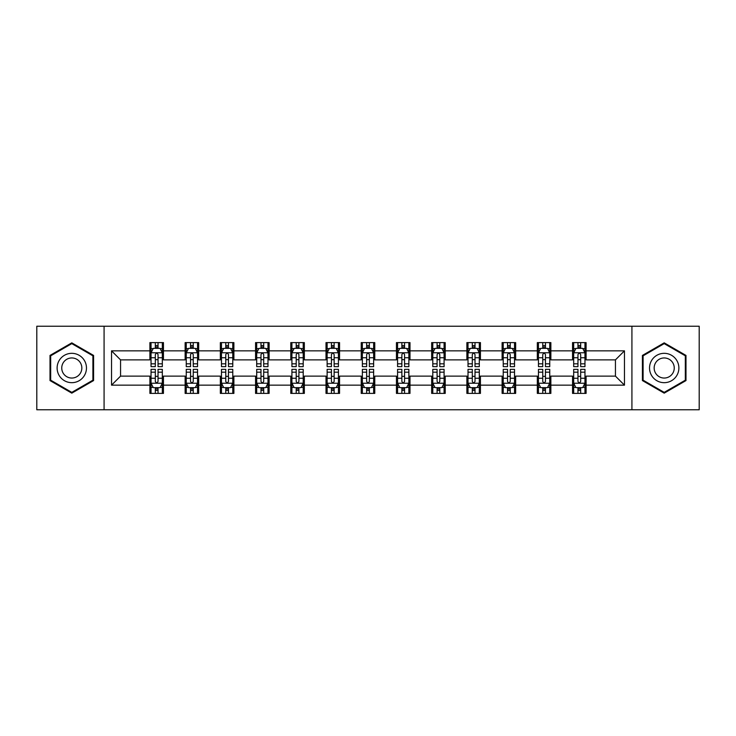 <?xml version="1.0" encoding="UTF-8"?>
<svg xmlns="http://www.w3.org/2000/svg" width="736" height="736" viewBox="0 0 736 736"><rect width="100%" height="100%" fill="white"/><g stroke="black" fill="none" stroke-linecap="round" stroke-linejoin="round"><path stroke-width="1.1" d="M631.92 409.768L699.2 409.768L699.2 326.232L631.92 326.232L631.92 409.768L104.08 409.768L104.08 326.232L36.8 326.232L36.8 409.768L104.08 409.768M631.92 326.232L104.08 326.232M586.095 350.842L586.095 342.599L572.544 342.599L572.544 350.842L550.868 350.842L550.868 342.599L537.326 342.599L537.326 350.842L515.651 350.842L515.651 342.599L502.108 342.599L502.108 350.842L480.433 350.842L480.433 342.599L466.882 342.599L466.882 350.842L445.216 350.842L445.216 342.599L431.664 342.599L431.664 350.842L409.989 350.842L409.989 342.599L396.446 342.599L396.446 350.842L374.771 350.842L374.771 342.599L361.229 342.599L361.229 350.842L339.554 350.842L339.554 342.599L326.011 342.599L326.011 350.842L304.336 350.842L304.336 342.599L290.784 342.599L290.784 350.842L269.118 350.842L269.118 342.599L255.567 342.599L255.567 350.842L233.892 350.842L233.892 342.599L220.349 342.599L220.349 350.842L198.674 350.842L198.674 342.599L185.132 342.599L185.132 350.842L163.456 350.842L163.456 342.599L149.905 342.599L149.905 350.842L111.532 350.842L111.532 385.158L120.557 376.124L149.905 376.124L149.905 393.401L163.456 393.401L163.456 376.124L185.132 376.124L185.132 393.401L198.674 393.401L198.674 376.124L220.349 376.124L220.349 393.401L233.892 393.401L233.892 376.124L255.567 376.124L255.567 393.401L269.118 393.401L269.118 376.124L290.784 376.124L290.784 393.401L304.336 393.401L304.336 376.124L326.011 376.124L326.011 393.401L339.554 393.401L339.554 376.124L361.229 376.124L361.229 393.401L374.771 393.401L374.771 376.124L396.446 376.124L396.446 393.401L409.989 393.401L409.989 376.124L431.664 376.124L431.664 393.401L445.216 393.401L445.216 376.124L466.882 376.124L466.882 393.401L480.433 393.401L480.433 376.124L502.108 376.124L502.108 393.401L515.651 393.401L515.651 376.124L537.326 376.124L537.326 393.401L550.868 393.401L550.868 376.124L572.544 376.124L572.544 393.401L586.095 393.401L586.095 376.124L615.443 376.124L615.443 359.876L586.095 359.876L586.095 350.842L624.468 350.842L624.468 385.158L586.095 385.158M572.544 385.158L550.868 385.158M537.326 385.158L515.651 385.158M502.108 385.158L480.433 385.158M466.882 385.158L445.216 385.158M431.664 385.158L409.989 385.158M396.446 385.158L374.771 385.158M361.229 385.158L339.554 385.158M326.011 385.158L304.336 385.158M290.784 385.158L269.118 385.158M255.567 385.158L233.892 385.158M220.349 385.158L198.674 385.158M185.132 385.158L163.456 385.158M149.905 385.158L111.532 385.158M572.544 350.842L572.544 359.876L550.868 359.876L550.868 350.842M537.326 350.842L537.326 359.876L515.651 359.876L515.651 350.842M502.108 350.842L502.108 359.876L480.433 359.876L480.433 350.842M466.882 350.842L466.882 359.876L445.216 359.876L445.216 350.842M431.664 350.842L431.664 359.876L409.989 359.876L409.989 350.842M396.446 350.842L396.446 359.876L374.771 359.876L374.771 350.842M361.229 350.842L361.229 359.876L339.554 359.876L339.554 350.842M326.011 350.842L326.011 359.876L304.336 359.876L304.336 350.842M290.784 350.842L290.784 359.876L269.118 359.876L269.118 350.842M255.567 350.842L255.567 359.876L233.892 359.876L233.892 350.842M220.349 350.842L220.349 359.876L198.674 359.876L198.674 350.842M185.132 350.842L185.132 359.876L163.456 359.876L163.456 350.842M149.905 350.842L149.905 359.876L120.557 359.876L111.532 350.842M120.557 359.876L120.557 376.124M624.468 385.158L615.443 376.124M615.443 359.876L624.468 350.842M149.905 348.248L151.036 348.248M155.324 348.248L158.038 348.248M162.325 348.248L163.456 348.248M149.905 359.646L151.036 359.646M155.324 359.646L158.038 359.646M162.325 359.646L163.456 359.646M149.905 376.354L151.036 376.354M155.324 376.354L158.038 376.354M162.325 376.354L163.456 376.354M149.905 387.752L151.036 387.752M155.324 387.752L158.038 387.752M162.325 387.752L163.456 387.752M185.132 376.354L186.254 376.354M190.55 376.354L193.255 376.354M197.542 376.354L198.674 376.354M185.132 387.752L186.254 387.752M190.55 387.752L193.255 387.752M197.542 387.752L198.674 387.752M185.132 348.248L186.254 348.248M190.55 348.248L193.255 348.248M197.542 348.248L198.674 348.248M185.132 359.646L186.254 359.646M190.55 359.646L193.255 359.646M197.542 359.646L198.674 359.646M220.349 376.354L221.481 376.354M225.768 376.354L228.473 376.354M232.769 376.354L233.892 376.354M220.349 387.752L221.481 387.752M225.768 387.752L228.473 387.752M232.769 387.752L233.892 387.752M220.349 348.248L221.481 348.248M225.768 348.248L228.473 348.248M232.769 348.248L233.892 348.248M220.349 359.646L221.481 359.646M225.768 359.646L228.473 359.646M232.769 359.646L233.892 359.646M255.567 376.354L256.698 376.354M260.986 376.354L263.7 376.354M267.987 376.354L269.118 376.354M255.567 387.752L256.698 387.752M260.986 387.752L263.7 387.752M267.987 387.752L269.118 387.752M255.567 348.248L256.698 348.248M260.986 348.248L263.7 348.248M267.987 348.248L269.118 348.248M255.567 359.646L256.698 359.646M260.986 359.646L263.7 359.646M267.987 359.646L269.118 359.646M290.784 376.354L291.916 376.354M296.203 376.354L298.917 376.354M303.204 376.354L304.336 376.354M290.784 387.752L291.916 387.752M296.203 387.752L298.917 387.752M303.204 387.752L304.336 387.752M290.784 348.248L291.916 348.248M296.203 348.248L298.917 348.248M303.204 348.248L304.336 348.248M290.784 359.646L291.916 359.646M296.203 359.646L298.917 359.646M303.204 359.646L304.336 359.646M326.011 376.354L327.134 376.354M331.43 376.354L334.135 376.354M338.422 376.354L339.554 376.354M326.011 387.752L327.134 387.752M331.43 387.752L334.135 387.752M338.422 387.752L339.554 387.752M326.011 348.248L327.134 348.248M331.43 348.248L334.135 348.248M338.422 348.248L339.554 348.248M326.011 359.646L327.134 359.646M331.43 359.646L334.135 359.646M338.422 359.646L339.554 359.646M361.229 376.354L362.36 376.354M366.648 376.354L369.352 376.354M373.64 376.354L374.771 376.354M361.229 387.752L362.36 387.752M366.648 387.752L369.352 387.752M373.64 387.752L374.771 387.752M361.229 348.248L362.36 348.248M366.648 348.248L369.352 348.248M373.64 348.248L374.771 348.248M361.229 359.646L362.36 359.646M366.648 359.646L369.352 359.646M373.64 359.646L374.771 359.646M396.446 376.354L397.578 376.354M401.865 376.354L404.57 376.354M408.866 376.354L409.989 376.354M396.446 387.752L397.578 387.752M401.865 387.752L404.57 387.752M408.866 387.752L409.989 387.752M396.446 348.248L397.578 348.248M401.865 348.248L404.57 348.248M408.866 348.248L409.989 348.248M396.446 359.646L397.578 359.646M401.865 359.646L404.57 359.646M408.866 359.646L409.989 359.646M431.664 376.354L432.796 376.354M437.083 376.354L439.797 376.354M444.084 376.354L445.216 376.354M431.664 387.752L432.796 387.752M437.083 387.752L439.797 387.752M444.084 387.752L445.216 387.752M431.664 348.248L432.796 348.248M437.083 348.248L439.797 348.248M444.084 348.248L445.216 348.248M431.664 359.646L432.796 359.646M437.083 359.646L439.797 359.646M444.084 359.646L445.216 359.646M466.882 376.354L468.013 376.354M472.3 376.354L475.014 376.354M479.302 376.354L480.433 376.354M466.882 387.752L468.013 387.752M472.3 387.752L475.014 387.752M479.302 387.752L480.433 387.752M466.882 348.248L468.013 348.248M472.3 348.248L475.014 348.248M479.302 348.248L480.433 348.248M466.882 359.646L468.013 359.646M472.3 359.646L475.014 359.646M479.302 359.646L480.433 359.646M502.108 376.354L503.231 376.354M507.527 376.354L510.232 376.354M514.519 376.354L515.651 376.354M502.108 387.752L503.231 387.752M507.527 387.752L510.232 387.752M514.519 387.752L515.651 387.752M502.108 348.248L503.231 348.248M507.527 348.248L510.232 348.248M514.519 348.248L515.651 348.248M502.108 359.646L503.231 359.646M507.527 359.646L510.232 359.646M514.519 359.646L515.651 359.646M537.326 376.354L538.458 376.354M542.745 376.354L545.45 376.354M549.746 376.354L550.868 376.354M537.326 387.752L538.458 387.752M542.745 387.752L545.45 387.752M549.746 387.752L550.868 387.752M537.326 348.248L538.458 348.248M542.745 348.248L545.45 348.248M549.746 348.248L550.868 348.248M537.326 359.646L538.458 359.646M542.745 359.646L545.45 359.646M549.746 359.646L550.868 359.646M572.544 376.354L573.675 376.354M577.962 376.354L580.676 376.354M584.964 376.354L586.095 376.354M572.544 387.752L573.675 387.752M577.962 387.752L580.676 387.752M584.964 387.752L586.095 387.752M572.544 348.248L573.675 348.248M577.962 348.248L580.676 348.248M584.964 348.248L586.095 348.248M572.544 359.646L573.675 359.646M577.962 359.646L580.676 359.646M584.964 359.646L586.095 359.646M71.797 393.153L93.582 380.576L93.582 355.424L71.797 342.847L50.011 355.424L50.011 380.576L71.797 393.153M685.989 355.424L664.203 342.847L642.418 355.424L642.418 380.576L664.203 393.153L685.989 380.576L685.989 355.424M158.038 345.534L155.324 345.534M162.325 363.814L158.038 363.814L158.038 366.648L162.325 366.648L162.325 352.875L160.071 348.358L153.3 348.358L151.036 352.875L151.036 366.648L155.324 366.648L155.324 363.814L151.036 363.814M151.036 352.875L151.036 342.599M162.325 352.875L162.325 342.599M155.324 348.358L155.324 342.599M158.038 342.599L158.038 348.358M158.038 363.814L158.038 354.568C157.136 352.829 156.234 352.829 155.324 354.568L155.324 363.814M155.324 390.466L158.038 390.466M151.036 372.186L155.324 372.186L155.324 369.352L151.036 369.352L151.036 383.125L153.3 387.642L160.071 387.642L162.325 383.125L162.325 369.352L158.038 369.352L158.038 372.186L162.325 372.186M162.325 383.125L162.325 393.401M151.036 383.125L151.036 393.401M158.038 387.642L158.038 393.401M155.324 393.401L155.324 387.642M155.324 372.186L155.324 381.432C156.225 383.171 157.136 383.171 158.038 381.432L158.038 372.186M84.502 375.342A14.674 14.674 0 0 0 79.129 355.295A14.674 14.674 0 0 0 59.082 360.658A14.674 14.674 0 0 0 64.455 380.705A14.674 14.674 0 0 0 84.502 375.342M80.491 373.023A10.046 10.046 0 0 0 76.82 359.297A10.046 10.046 0 0 0 63.094 362.977A10.046 10.046 0 0 0 66.774 376.703A10.046 10.046 0 0 0 80.491 373.023M50.683 380.19L50.683 355.81L71.797 343.629L92.902 355.81L92.902 380.19L71.797 392.371L50.683 380.19M664.203 353.326A14.674 14.674 0 0 0 649.529 368A14.674 14.674 0 0 0 664.203 382.674A14.674 14.674 0 0 0 678.877 368A14.674 14.674 0 0 0 664.203 353.326M664.203 357.954A10.046 10.046 0 0 0 654.157 368A10.046 10.046 0 0 0 664.203 378.046A10.046 10.046 0 0 0 674.25 368A10.046 10.046 0 0 0 664.203 357.954M685.317 380.19L664.203 392.371L643.098 380.19L643.098 355.81L664.203 343.629L685.317 355.81L685.317 380.19M193.255 345.534L190.55 345.534M197.542 363.814L193.255 363.814L193.255 366.648L197.542 366.648L197.542 352.875L195.288 348.358L188.517 348.358L186.254 352.875L186.254 366.648L190.55 366.648L190.55 363.814L186.254 363.814M186.254 352.875L186.254 342.599M197.542 352.875L197.542 342.599M190.55 348.358L190.55 342.599M193.255 342.599L193.255 348.358M193.255 363.814L193.255 354.568C192.354 352.829 191.452 352.829 190.55 354.568L190.55 363.814M228.473 345.534L225.768 345.534M232.769 363.814L228.473 363.814L228.473 366.648L232.769 366.648L232.769 352.875L230.506 348.358L223.735 348.358L221.481 352.875L221.481 366.648L225.768 366.648L225.768 363.814L221.481 363.814M221.481 352.875L221.481 342.599M232.769 352.875L232.769 342.599M225.768 348.358L225.768 342.599M228.473 342.599L228.473 348.358M228.473 363.814L228.473 354.568C227.571 352.829 226.67 352.829 225.768 354.568L225.768 363.814M190.55 390.466L193.255 390.466M186.254 372.186L190.55 372.186L190.55 369.352L186.254 369.352L186.254 383.125L188.517 387.642L195.288 387.642L197.542 383.125L197.542 369.352L193.255 369.352L193.255 372.186L197.542 372.186M197.542 383.125L197.542 393.401M186.254 383.125L186.254 393.401M193.255 387.642L193.255 393.401M190.55 393.401L190.55 387.642M190.55 372.186L190.55 381.432C191.452 383.171 192.354 383.171 193.255 381.432L193.255 372.186M225.768 390.466L228.473 390.466M221.481 372.186L225.768 372.186L225.768 369.352L221.481 369.352L221.481 383.125L223.735 387.642L230.506 387.642L232.769 383.125L232.769 369.352L228.473 369.352L228.473 372.186L232.769 372.186M232.769 383.125L232.769 393.401M221.481 383.125L221.481 393.401M228.473 387.642L228.473 393.401M225.768 393.401L225.768 387.642M225.768 372.186L225.768 381.432C226.67 383.171 227.571 383.171 228.473 381.432L228.473 372.186M263.7 345.534L260.986 345.534M267.987 363.814L263.7 363.814L263.7 366.648L267.987 366.648L267.987 352.875L265.724 348.358L258.952 348.358L256.698 352.875L256.698 366.648L260.986 366.648L260.986 363.814L256.698 363.814M256.698 352.875L256.698 342.599M267.987 352.875L267.987 342.599M260.986 348.358L260.986 342.599M263.7 342.599L263.7 348.358M263.7 363.814L263.7 354.568C262.798 352.829 261.887 352.829 260.986 354.568L260.986 363.814M298.917 345.534L296.203 345.534M303.204 363.814L298.917 363.814L298.917 366.648L303.204 366.648L303.204 352.875L300.95 348.358L294.17 348.358L291.916 352.875L291.916 366.648L296.203 366.648L296.203 363.814L291.916 363.814M291.916 352.875L291.916 342.599M303.204 352.875L303.204 342.599M296.203 348.358L296.203 342.599M298.917 342.599L298.917 348.358M298.917 363.814L298.917 354.568C298.016 352.829 297.114 352.829 296.203 354.568L296.203 363.814M334.135 345.534L331.43 345.534M338.422 363.814L334.135 363.814L334.135 366.648L338.422 366.648L338.422 352.875L336.168 348.358L329.397 348.358L327.134 352.875L327.134 366.648L331.43 366.648L331.43 363.814L327.134 363.814M327.134 352.875L327.134 342.599M338.422 352.875L338.422 342.599M331.43 348.358L331.43 342.599M334.135 342.599L334.135 348.358M334.135 363.814L334.135 354.568C333.233 352.829 332.332 352.829 331.43 354.568L331.43 363.814M260.986 390.466L263.7 390.466M256.698 372.186L260.986 372.186L260.986 369.352L256.698 369.352L256.698 383.125L258.952 387.642L265.724 387.642L267.987 383.125L267.987 369.352L263.7 369.352L263.7 372.186L267.987 372.186M267.987 383.125L267.987 393.401M256.698 383.125L256.698 393.401M263.7 387.642L263.7 393.401M260.986 393.401L260.986 387.642M260.986 372.186L260.986 381.432C261.887 383.171 262.789 383.171 263.7 381.432L263.7 372.186M296.203 390.466L298.917 390.466M291.916 372.186L296.203 372.186L296.203 369.352L291.916 369.352L291.916 383.125L294.17 387.642L300.95 387.642L303.204 383.125L303.204 369.352L298.917 369.352L298.917 372.186L303.204 372.186M303.204 383.125L303.204 393.401M291.916 383.125L291.916 393.401M298.917 387.642L298.917 393.401M296.203 393.401L296.203 387.642M296.203 372.186L296.203 381.432C297.105 383.171 298.016 383.171 298.917 381.432L298.917 372.186M331.43 390.466L334.135 390.466M327.134 372.186L331.43 372.186L331.43 369.352L327.134 369.352L327.134 383.125L329.397 387.642L336.168 387.642L338.422 383.125L338.422 369.352L334.135 369.352L334.135 372.186L338.422 372.186M338.422 383.125L338.422 393.401M327.134 383.125L327.134 393.401M334.135 387.642L334.135 393.401M331.43 393.401L331.43 387.642M331.43 372.186L331.43 381.432C332.332 383.171 333.233 383.171 334.135 381.432L334.135 372.186M369.352 345.534L366.648 345.534M373.64 363.814L369.352 363.814L369.352 366.648L373.64 366.648L373.64 352.875L371.386 348.358L364.614 348.358L362.36 352.875L362.36 366.648L366.648 366.648L366.648 363.814L362.36 363.814M362.36 352.875L362.36 342.599M373.64 352.875L373.64 342.599M366.648 348.358L366.648 342.599M369.352 342.599L369.352 348.358M369.352 363.814L369.352 354.568C368.451 352.829 367.549 352.829 366.648 354.568L366.648 363.814M366.648 390.466L369.352 390.466M362.36 372.186L366.648 372.186L366.648 369.352L362.36 369.352L362.36 383.125L364.614 387.642L371.386 387.642L373.64 383.125L373.64 369.352L369.352 369.352L369.352 372.186L373.64 372.186M373.64 383.125L373.64 393.401M362.36 383.125L362.36 393.401M369.352 387.642L369.352 393.401M366.648 393.401L366.648 387.642M366.648 372.186L366.648 381.432C367.549 383.171 368.451 383.171 369.352 381.432L369.352 372.186M404.57 345.534L401.865 345.534M408.866 363.814L404.57 363.814L404.57 366.648L408.866 366.648L408.866 352.875L406.603 348.358L399.832 348.358L397.578 352.875L397.578 366.648L401.865 366.648L401.865 363.814L397.578 363.814M397.578 352.875L397.578 342.599M408.866 352.875L408.866 342.599M401.865 348.358L401.865 342.599M404.57 342.599L404.57 348.358M404.57 363.814L404.57 354.568C403.668 352.829 402.767 352.829 401.865 354.568L401.865 363.814M401.865 390.466L404.57 390.466M397.578 372.186L401.865 372.186L401.865 369.352L397.578 369.352L397.578 383.125L399.832 387.642L406.603 387.642L408.866 383.125L408.866 369.352L404.57 369.352L404.57 372.186L408.866 372.186M408.866 383.125L408.866 393.401M397.578 383.125L397.578 393.401M404.57 387.642L404.57 393.401M401.865 393.401L401.865 387.642M401.865 372.186L401.865 381.432C402.767 383.171 403.668 383.171 404.57 381.432L404.57 372.186M439.797 345.534L437.083 345.534M444.084 363.814L439.797 363.814L439.797 366.648L444.084 366.648L444.084 352.875L441.83 348.358L435.05 348.358L432.796 352.875L432.796 366.648L437.083 366.648L437.083 363.814L432.796 363.814M432.796 352.875L432.796 342.599M444.084 352.875L444.084 342.599M437.083 348.358L437.083 342.599M439.797 342.599L439.797 348.358M439.797 363.814L439.797 354.568C438.895 352.829 437.984 352.829 437.083 354.568L437.083 363.814M437.083 390.466L439.797 390.466M432.796 372.186L437.083 372.186L437.083 369.352L432.796 369.352L432.796 383.125L435.05 387.642L441.83 387.642L444.084 383.125L444.084 369.352L439.797 369.352L439.797 372.186L444.084 372.186M444.084 383.125L444.084 393.401M432.796 383.125L432.796 393.401M439.797 387.642L439.797 393.401M437.083 393.401L437.083 387.642M437.083 372.186L437.083 381.432C437.984 383.171 438.886 383.171 439.797 381.432L439.797 372.186M475.014 345.534L472.3 345.534M479.302 363.814L475.014 363.814L475.014 366.648L479.302 366.648L479.302 352.875L477.048 348.358L470.276 348.358L468.013 352.875L468.013 366.648L472.3 366.648L472.3 363.814L468.013 363.814M468.013 352.875L468.013 342.599M479.302 352.875L479.302 342.599M472.3 348.358L472.3 342.599M475.014 342.599L475.014 348.358M475.014 363.814L475.014 354.568C474.113 352.829 473.211 352.829 472.3 354.568L472.3 363.814M472.3 390.466L475.014 390.466M468.013 372.186L472.3 372.186L472.3 369.352L468.013 369.352L468.013 383.125L470.276 387.642L477.048 387.642L479.302 383.125L479.302 369.352L475.014 369.352L475.014 372.186L479.302 372.186M479.302 383.125L479.302 393.401M468.013 383.125L468.013 393.401M475.014 387.642L475.014 393.401M472.3 393.401L472.3 387.642M472.3 372.186L472.3 381.432C473.202 383.171 474.113 383.171 475.014 381.432L475.014 372.186M510.232 345.534L507.527 345.534M514.519 363.814L510.232 363.814L510.232 366.648L514.519 366.648L514.519 352.875L512.265 348.358L505.494 348.358L503.231 352.875L503.231 366.648L507.527 366.648L507.527 363.814L503.231 363.814M503.231 352.875L503.231 342.599M514.519 352.875L514.519 342.599M507.527 348.358L507.527 342.599M510.232 342.599L510.232 348.358M510.232 363.814L510.232 354.568C509.33 352.829 508.429 352.829 507.527 354.568L507.527 363.814M507.527 390.466L510.232 390.466M503.231 372.186L507.527 372.186L507.527 369.352L503.231 369.352L503.231 383.125L505.494 387.642L512.265 387.642L514.519 383.125L514.519 369.352L510.232 369.352L510.232 372.186L514.519 372.186M514.519 383.125L514.519 393.401M503.231 383.125L503.231 393.401M510.232 387.642L510.232 393.401M507.527 393.401L507.527 387.642M507.527 372.186L507.527 381.432C508.429 383.171 509.33 383.171 510.232 381.432L510.232 372.186M545.45 345.534L542.745 345.534M549.746 363.814L545.45 363.814L545.45 366.648L549.746 366.648L549.746 352.875L547.483 348.358L540.712 348.358L538.458 352.875L538.458 366.648L542.745 366.648L542.745 363.814L538.458 363.814M538.458 352.875L538.458 342.599M549.746 352.875L549.746 342.599M542.745 348.358L542.745 342.599M545.45 342.599L545.45 348.358M545.45 363.814L545.45 354.568C544.548 352.829 543.646 352.829 542.745 354.568L542.745 363.814M542.745 390.466L545.45 390.466M538.458 372.186L542.745 372.186L542.745 369.352L538.458 369.352L538.458 383.125L540.712 387.642L547.483 387.642L549.746 383.125L549.746 369.352L545.45 369.352L545.45 372.186L549.746 372.186M549.746 383.125L549.746 393.401M538.458 383.125L538.458 393.401M545.45 387.642L545.45 393.401M542.745 393.401L542.745 387.642M542.745 372.186L542.745 381.432C543.646 383.171 544.548 383.171 545.45 381.432L545.45 372.186M580.676 345.534L577.962 345.534M584.964 363.814L580.676 363.814L580.676 366.648L584.964 366.648L584.964 352.875L582.7 348.358L575.929 348.358L573.675 352.875L573.675 366.648L577.962 366.648L577.962 363.814L573.675 363.814M573.675 352.875L573.675 342.599M584.964 352.875L584.964 342.599M577.962 348.358L577.962 342.599M580.676 342.599L580.676 348.358M580.676 363.814L580.676 354.568C579.775 352.829 578.864 352.829 577.962 354.568L577.962 363.814M577.962 390.466L580.676 390.466M573.675 372.186L577.962 372.186L577.962 369.352L573.675 369.352L573.675 383.125L575.929 387.642L582.7 387.642L584.964 383.125L584.964 369.352L580.676 369.352L580.676 372.186L584.964 372.186M584.964 383.125L584.964 393.401M573.675 383.125L573.675 393.401M580.676 387.642L580.676 393.401M577.962 393.401L577.962 387.642M577.962 372.186L577.962 381.432C578.864 383.171 579.766 383.171 580.676 381.432L580.676 372.186M162.27 352.765L151.092 352.765M151.036 348.625L153.162 348.625M160.2 348.625L162.325 348.625M155.324 357.76L151.036 357.76M162.325 357.76L158.038 357.76M158.038 346.969L155.324 346.969M151.092 383.235L162.27 383.235M162.325 387.375L160.2 387.375M153.162 387.375L151.036 387.375M158.038 378.24L162.325 378.24M151.036 378.24L155.324 378.24M155.324 389.031L158.038 389.031M197.487 352.765L186.318 352.765M186.254 348.625L188.379 348.625M195.426 348.625L197.542 348.625M190.55 357.76L186.254 357.76M197.542 357.76L193.255 357.76M193.255 346.969L190.55 346.969M232.705 352.765L221.536 352.765M221.481 348.625L223.597 348.625M230.644 348.625L232.769 348.625M225.768 357.76L221.481 357.76M232.769 357.76L228.473 357.76M228.473 346.969L225.768 346.969M186.318 383.235L197.487 383.235M197.542 387.375L195.426 387.375M188.379 387.375L186.254 387.375M193.255 378.24L197.542 378.24M186.254 378.24L190.55 378.24M190.55 389.031L193.255 389.031M221.536 383.235L232.705 383.235M232.769 387.375L230.644 387.375M223.597 387.375L221.481 387.375M228.473 378.24L232.769 378.24M221.481 378.24L225.768 378.24M225.768 389.031L228.473 389.031M267.932 352.765L256.754 352.765M256.698 348.625L258.824 348.625M265.862 348.625L267.987 348.625M260.986 357.76L256.698 357.76M267.987 357.76L263.7 357.76M263.7 346.969L260.986 346.969M303.149 352.765L291.971 352.765M291.916 348.625L294.041 348.625M301.079 348.625L303.204 348.625M296.203 357.76L291.916 357.76M303.204 357.76L298.917 357.76M298.917 346.969L296.203 346.969M338.367 352.765L327.189 352.765M327.134 348.625L329.259 348.625M336.306 348.625L338.422 348.625M331.43 357.76L327.134 357.76M338.422 357.76L334.135 357.76M334.135 346.969L331.43 346.969M256.754 383.235L267.932 383.235M267.987 387.375L265.862 387.375M258.824 387.375L256.698 387.375M263.7 378.24L267.987 378.24M256.698 378.24L260.986 378.24M260.986 389.031L263.7 389.031M291.971 383.235L303.149 383.235M303.204 387.375L301.079 387.375M294.041 387.375L291.916 387.375M298.917 378.24L303.204 378.24M291.916 378.24L296.203 378.24M296.203 389.031L298.917 389.031M327.189 383.235L338.367 383.235M338.422 387.375L336.306 387.375M329.259 387.375L327.134 387.375M334.135 378.24L338.422 378.24M327.134 378.24L331.43 378.24M331.43 389.031L334.135 389.031M373.584 352.765L362.416 352.765M362.36 348.625L364.476 348.625M371.524 348.625L373.64 348.625M366.648 357.76L362.36 357.76M373.64 357.76L369.352 357.76M369.352 346.969L366.648 346.969M362.416 383.235L373.584 383.235M373.64 387.375L371.524 387.375M364.476 387.375L362.36 387.375M369.352 378.24L373.64 378.24M362.36 378.24L366.648 378.24M366.648 389.031L369.352 389.031M408.811 352.765L397.633 352.765M397.578 348.625L399.694 348.625M406.741 348.625L408.866 348.625M401.865 357.76L397.578 357.76M408.866 357.76L404.57 357.76M404.57 346.969L401.865 346.969M397.633 383.235L408.811 383.235M408.866 387.375L406.741 387.375M399.694 387.375L397.578 387.375M404.57 378.24L408.866 378.24M397.578 378.24L401.865 378.24M401.865 389.031L404.57 389.031M444.029 352.765L432.851 352.765M432.796 348.625L434.921 348.625M441.959 348.625L444.084 348.625M437.083 357.76L432.796 357.76M444.084 357.76L439.797 357.76M439.797 346.969L437.083 346.969M432.851 383.235L444.029 383.235M444.084 387.375L441.959 387.375M434.921 387.375L432.796 387.375M439.797 378.24L444.084 378.24M432.796 378.24L437.083 378.24M437.083 389.031L439.797 389.031M479.246 352.765L468.068 352.765M468.013 348.625L470.138 348.625M477.176 348.625L479.302 348.625M472.3 357.76L468.013 357.76M479.302 357.76L475.014 357.76M475.014 346.969L472.3 346.969M468.068 383.235L479.246 383.235M479.302 387.375L477.176 387.375M470.138 387.375L468.013 387.375M475.014 378.24L479.302 378.24M468.013 378.24L472.3 378.24M472.3 389.031L475.014 389.031M514.464 352.765L503.295 352.765M503.231 348.625L505.356 348.625M512.403 348.625L514.519 348.625M507.527 357.76L503.231 357.76M514.519 357.76L510.232 357.76M510.232 346.969L507.527 346.969M503.295 383.235L514.464 383.235M514.519 387.375L512.403 387.375M505.356 387.375L503.231 387.375M510.232 378.24L514.519 378.24M503.231 378.24L507.527 378.24M507.527 389.031L510.232 389.031M549.682 352.765L538.513 352.765M538.458 348.625L540.574 348.625M547.621 348.625L549.746 348.625M542.745 357.76L538.458 357.76M549.746 357.76L545.45 357.76M545.45 346.969L542.745 346.969M538.513 383.235L549.682 383.235M549.746 387.375L547.621 387.375M540.574 387.375L538.458 387.375M545.45 378.24L549.746 378.24M538.458 378.24L542.745 378.24M542.745 389.031L545.45 389.031M584.908 352.765L573.73 352.765M573.675 348.625L575.8 348.625M582.838 348.625L584.964 348.625M577.962 357.76L573.675 357.76M584.964 357.76L580.676 357.76M580.676 346.969L577.962 346.969M573.73 383.235L584.908 383.235M584.964 387.375L582.838 387.375M575.8 387.375L573.675 387.375M580.676 378.24L584.964 378.24M573.675 378.24L577.962 378.24M577.962 389.031L580.676 389.031"/></g></svg>
